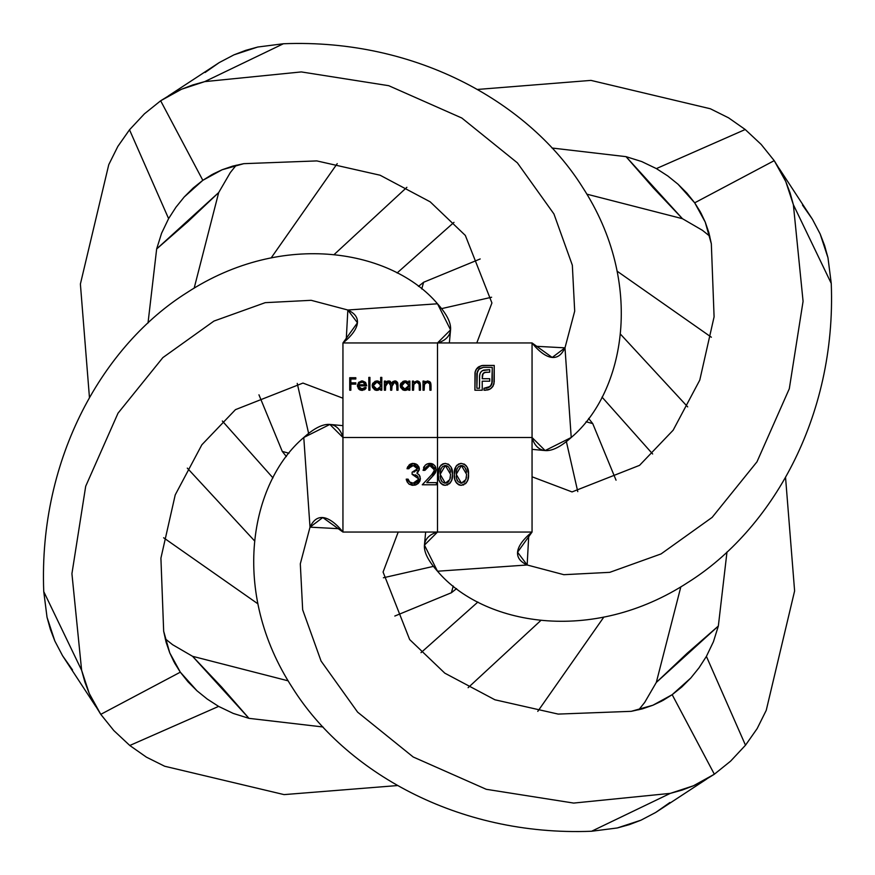 <?xml version="1.0" encoding="UTF-8"?>
<svg xmlns="http://www.w3.org/2000/svg" width="875" height="875" viewBox="0 0 875 875"><rect width="100%" height="100%" fill="white"/><g stroke="black" fill="none" stroke-linecap="round" stroke-linejoin="round"><path stroke-width="1.31" d="M437.5 437.5L342.945 437.5L342.945 342.945L437.5 342.945L437.5 437.5L342.945 437.5L342.945 342.945L437.5 342.945L437.5 437.5L437.5 342.945C437.5 342.945 467.031 336.623 437.5 303.778L450.559 329.875L437.5 342.945L532.055 342.945L532.055 437.5L437.5 437.5L437.5 342.945L532.055 342.945L532.055 437.5L437.5 437.5L437.5 532.055L342.945 532.055L342.945 437.5L437.5 437.5L437.5 532.055L342.945 532.055L342.945 437.5L532.055 437.5C532.055 437.5 538.377 467.031 571.222 437.5L545.125 450.559L532.055 437.5L532.055 532.055L437.5 532.055L437.5 437.5L532.055 437.5L532.055 532.055L437.5 532.055L437.5 437.5M360.128 388.795L361.878 389.255L365.247 387.33L361.222 389.2L359.505 388.281L358.542 385.886L366.723 385.886L365.389 382.309L362.578 380.942L358.816 382.233L357.448 386.138L358.717 389.025L361.102 390.305L364.514 389.747L366.242 387.855L365.247 387.33L361.878 389.255L363.027 389.091M380.68 377.388L380.68 382.845L378.055 381.041L375.156 381.259L372.542 383.808L372.181 385.623L372.52 387.45L375.112 390.031L378 390.283L380.68 388.642L380.68 390.217L381.806 390.217L381.806 377.388L380.68 377.388L381.806 377.388L380.68 377.388L380.68 382.845L376.983 380.92L372.181 385.623L376.939 390.381L380.68 388.642L380.68 390.217L381.806 390.217L381.806 377.388L381.806 390.217L380.68 390.217M408.745 381.084L408.745 382.769L406.12 381.03L403.222 381.259L400.608 383.808L400.247 385.623L400.586 387.45L403.178 390.031L406.066 390.283L408.745 388.642L408.745 390.217L409.872 390.217L409.872 381.084L408.745 381.084L409.872 381.084L408.745 381.084L408.745 382.769L405.048 380.92L400.247 385.623L405.016 390.381L408.745 388.642L408.745 390.217L409.872 390.217L409.872 381.084L409.872 390.217L408.745 390.217M424.145 390.217L423.019 390.217L424.145 390.217L424.495 383.961L427.427 382.047L429.669 383.447L429.909 390.217L431.036 390.217L430.762 383.119L429.789 381.675L427.623 380.92L424.145 382.725L424.145 381.084L423.019 381.084L423.019 390.217L423.019 381.084L423.019 390.217L424.145 390.217L424.309 384.464L427.427 382.047L429.778 383.841L429.909 390.217L431.036 390.217L431.036 385.547L427.623 380.92L424.145 382.725L424.145 381.084L423.019 381.084L424.145 381.084M413.558 390.217L412.431 390.217L413.558 390.217L413.908 383.961L416.839 382.047L419.081 383.447L419.333 390.217L420.448 390.217L420.175 383.119L419.202 381.675L417.036 380.92L413.558 382.725L413.558 381.084L412.431 381.084L412.431 390.217L412.431 381.084L412.431 390.217L413.558 390.217L413.733 384.464L416.839 382.047L419.191 383.841L419.333 390.217L420.448 390.217L420.448 385.547L417.036 380.92L413.558 382.725L413.558 381.084L412.431 381.084L413.558 381.084M385.492 390.217L384.366 390.217L385.492 390.217L385.722 384.169L387.034 382.441L388.445 382.047L390.534 383.873L390.622 390.217L391.748 390.217L392.197 383.611L394.712 382.047L396.703 383.359L396.878 390.217L397.994 390.217L397.753 383.009L394.909 380.92L392.919 381.544L391.552 383.13L389.616 381.073L387.209 381.183L385.492 382.67L385.492 381.084L384.366 381.084L384.366 390.217L384.366 381.084L384.366 390.217L385.492 390.217L385.492 386.378L388.445 382.047L390.622 385.569L390.622 390.217L391.748 390.217L391.748 386.662L394.712 382.047L396.878 385.262L396.878 390.217L397.994 390.217L397.994 385.273L394.909 380.92L391.552 383.13L388.642 380.92L385.492 382.67L385.492 381.084L384.366 381.084L385.492 381.084M368.812 390.217L369.928 390.217L369.928 377.388L368.812 377.388L368.812 390.217L368.812 377.388L368.812 390.217L369.928 390.217L369.928 377.388L368.812 377.388L369.928 377.388L369.928 390.217L368.812 390.217M350.853 390.217L349.727 390.217L350.853 390.217L350.853 384.125L355.819 384.125L355.819 382.845L350.853 382.845L350.853 378.995L355.819 378.995L355.819 377.716L349.727 377.716L349.727 390.217L349.727 377.716L349.727 390.217L350.853 390.217L350.853 384.125L355.819 384.125L355.819 382.845L350.853 382.845L350.853 378.995L355.819 378.995L355.819 377.716L349.727 377.716L355.819 377.716L355.819 378.995M164.653 766.237L284.058 794.609L397.534 785.553L284.058 794.609L164.653 766.237L146.42 757.159L129.784 745.489L113.827 730.57L100.778 714.35L180.316 672.175L169.761 652.892L163.669 631.225L160.912 558.163L175.219 494.911L201.841 444.806L235.452 409.653L302.958 383.075L342.945 398.202L302.958 383.075L235.452 409.653L201.841 444.806L175.219 494.911L160.912 558.163L163.669 631.225L166.119 642.294L169.761 652.892L174.081 662.069M537.775 711.375L603.859 617.05L537.775 711.375M616.044 480.189L592.736 423.598L586.042 421.75L592.736 423.598L616.044 480.189M566.377 441.591L577.763 491.608L566.377 441.591M540.783 620.528L468.114 687.695L540.783 620.528M323.017 726.983L248.959 718.342L323.017 726.983M248.959 718.342L192.555 656.305L288.159 680.837L192.555 656.305L172.561 644.678L165.2 638.783L172.561 644.678L192.555 656.305L221.67 687.094L248.959 718.342L233.275 713.431L218.619 706.398L129.784 745.489L218.619 706.398L207.222 699.048L196.984 690.791L187.983 681.778L180.316 672.175L174.519 662.878M421.017 652.652L477.903 602.022L421.017 652.652M347.845 310.012L346.216 340.2L347.845 310.012C372.105 321.256 342.945 342.945 342.945 342.945L357.448 322.788L347.845 310.012L311.161 300.311L265.223 302.663L213.948 321.07L162.859 357.612L118.016 413.186L85.695 486.27L71.925 573.683L81.627 670.294L89.228 693.448L100.778 714.35L94.522 704.2L89.228 693.448L84.919 682.139L81.627 670.294L71.925 573.683L85.695 486.27L118.016 413.186L162.859 357.612L213.948 321.07L265.223 302.663L311.161 300.311L347.845 310.012L437.5 303.778L347.845 310.012M437.5 303.778C392.252 250.338 283.544 229.523 186.78 292.742C104.541 344.466 38.402 456.52 43.75 591.587L81.627 670.294L43.75 591.587C38.402 456.52 104.541 344.466 186.78 292.742C283.544 229.523 392.252 250.338 437.5 303.778M72.494 669.9L62.552 655.714L54.83 641.003L47.031 617.28L43.75 591.587L47.031 617.28L50.389 629.409L54.83 641.003L62.552 655.714L95.867 706.573M100.778 714.35L180.316 672.175L196.984 690.791M588.612 418.436L592.736 423.598L588.612 418.436M424.145 382.725L424.823 381.97M424.845 381.948L425.688 381.369M427.623 380.92L429.789 381.675M430.412 382.375L431.014 384.77M431.036 385.547L431.036 390.217L429.909 390.217M429.866 384.431L429.603 383.283M429.778 383.841L426.891 382.08M424.758 383.491L424.145 386.914M417.036 380.92L413.875 382.331M417.736 380.986L419.202 381.675M419.212 381.675L420.427 384.77M420.448 385.547L420.448 390.217L419.333 390.217M419.333 385.919L419.016 383.283M419.278 384.431L416.839 382.047L415.8 382.211M414.17 383.491L413.58 385.678M413.58 385.689L413.558 386.914M408.023 389.364L407.05 389.966M405.541 390.359L404.545 390.359M404.042 390.294L402.358 389.594M400.247 385.623L400.334 384.694M400.586 383.841L400.991 383.097M404.578 380.942L405.584 380.942M405.759 380.964L407.137 381.38M406.984 388.752L405.661 389.211M408.68 386.4L408.745 385.667L404.578 389.233L402.467 388.216L401.362 385.634L401.439 386.345L405.059 382.047L406.47 382.298L405.059 382.047L408.691 385.011M408.078 383.534L408.483 387.078L406.241 389.08M408.647 384.803L407.116 382.627L404.327 382.113M402.467 388.205L405.048 389.255L401.362 385.634L401.461 384.825L401.362 385.634M403.692 382.287L405.059 382.047M403.102 382.583L402.008 383.611M385.492 382.67L387.209 381.183M386.389 381.653L388.642 380.92M389.43 381.019L390.491 381.511M391.552 383.13L391.956 382.484M395.555 380.975L394.909 380.92M396.047 381.117L397.436 382.298M397.458 382.32L397.961 384.278M397.994 385.273L397.994 390.217L396.878 390.217M396.878 385.262L396.769 383.666M394.712 382.047L393.958 382.145M393.903 382.156L393.236 382.473M393.148 382.528L392.252 383.502M392.197 383.611L391.934 384.344M391.759 385.886L391.748 386.662M391.748 390.217L390.622 390.217M390.622 385.569L390.097 382.78M389.594 382.342L387.745 382.134M386.006 383.491L385.58 384.891M388.445 382.047L389.036 382.113M379.903 389.408L376.48 390.359M375.977 390.294L374.292 389.594M372.181 385.623L372.269 384.694M372.52 383.841L372.925 383.097M376.512 380.942L377.519 380.942M376.983 380.92L380.68 382.845M379.958 382.036L378.055 381.041M373.581 386.991L373.33 386.116M380.614 386.4L376.983 389.255L373.297 385.634L376.994 382.047L380.625 385.011M377.716 382.102L379.039 382.616M380.012 383.534L380.417 387.078L377.595 389.211M380.581 384.803L379.05 382.627M376.272 389.189L373.592 387.034M375.627 382.287L376.261 382.113M375.036 382.583L373.942 383.611M364.952 387.745L366.242 387.855L365.247 387.33M357.503 386.597L358.477 382.627L357.427 385.678L362.02 390.381L366.242 387.855L361.561 390.359M360.183 390.053L359.111 389.408M358.717 389.014L358.203 388.336M361.539 380.942L358.477 382.627L362.053 380.92L365.728 382.714L366.723 385.886L358.542 385.886L359.264 388.019M362.458 389.222L358.608 386.553M365.509 388.927L364.514 389.747M362.666 390.348L362.02 390.381M357.427 385.678L357.492 384.858M359.505 388.281L360.588 389.025M359.756 382.9L362.709 382.091L365.608 384.77L364.361 382.769L362.108 382.047L359.756 382.9L358.663 384.77L359.516 383.13L361.452 382.091M365.608 384.77L358.663 384.77L365.608 384.77L365.127 383.589M355.819 382.845L355.819 384.125M401.745 384.059L403.659 382.298M373.68 384.059L375.594 382.298M362.709 382.091L363.289 382.222M479.172 366.516L476.777 368.561L475.092 372.072L474.906 390.217L482.245 390.217L482.212 381.205L489.727 381.205L489.727 378.711L482.212 378.711L483.044 373.57L485.002 372.334L489.727 372.192L489.727 369.655L482.377 370.639L480.506 372.466L479.609 375.211L479.511 388.27L476.853 388.27L477.334 371.361L479.741 368.462L483.339 367.369L492.286 367.369L491.805 384.3L488.852 387.537L483.995 388.27L483.995 390.217L489.234 389.495L491.881 387.647L493.97 383.961L494.233 365.422L481.184 365.684L476.164 369.425L475.245 371.503L474.906 390.217L482.245 390.217L482.212 381.205L489.727 381.205L489.727 378.711L482.212 378.711L482.486 374.609L484.564 372.466L489.727 372.192L489.727 369.655L483.58 370.103L481.327 371.438L479.959 373.658L479.511 376.797L479.511 388.27L476.853 388.27L476.853 373.833L478.767 369.283L483.339 367.369L492.286 367.369L492.286 381.817L490.372 386.4L483.995 388.27L483.995 390.217L485.8 390.217L490.241 388.959L493.139 385.952L494.233 381.817L494.233 365.422L483.339 365.422L479.172 366.516M108.763 164.653L80.391 284.058L89.447 397.534L80.391 284.058L108.763 164.653L117.841 146.42L129.511 129.784L144.43 113.827L160.65 100.778L202.825 180.316L222.108 169.761L243.775 163.669L316.838 160.912L380.089 175.219L430.194 201.841L465.347 235.452L491.925 302.958L476.798 342.945L491.925 302.958L465.347 235.452L430.194 201.841L380.089 175.219L316.838 160.912L243.775 163.669L232.706 166.119L222.108 169.761L212.931 174.081M163.625 537.775L257.95 603.859L163.625 537.775M394.811 616.044L451.402 592.736L453.25 586.042L451.402 592.736L394.811 616.044M433.409 566.377L383.392 577.763L433.409 566.377M254.472 540.783L187.305 468.114L254.472 540.783M148.017 323.017L156.658 248.959L148.017 323.017M156.658 248.959L218.695 192.555L194.163 288.159L218.695 192.555L230.322 172.561L236.217 165.2L230.322 172.561L218.695 192.555L187.906 221.67L156.658 248.959L161.569 233.275L168.602 218.619L129.511 129.784L168.602 218.619L175.952 207.222L184.209 196.984L193.222 187.983L202.825 180.316L212.122 174.519M222.348 421.017L272.978 477.903L222.348 421.017M564.987 347.845L534.8 346.216L564.987 347.845C553.744 372.105 532.055 342.945 532.055 342.945L552.212 357.448L564.987 347.845L574.689 311.161L572.337 265.223L553.93 213.948L517.388 162.859L461.814 118.016L388.73 85.695L301.317 71.925L204.706 81.627L181.552 89.228L160.65 100.778L170.8 94.522L181.552 89.228L192.861 84.919L204.706 81.627L301.317 71.925L388.73 85.695L461.814 118.016L517.388 162.859L553.93 213.948L572.337 265.223L574.689 311.161L564.987 347.845L571.222 437.5L564.987 347.845M571.222 437.5C624.663 392.252 645.477 283.544 582.258 186.78C530.534 104.541 418.48 38.402 283.413 43.75L204.706 81.627L283.413 43.75C418.48 38.402 530.534 104.541 582.258 186.78C645.477 283.544 624.663 392.252 571.222 437.5M205.1 72.494L219.286 62.552L233.997 54.83L257.72 47.031L283.413 43.75L257.72 47.031L245.591 50.389L233.997 54.83L219.286 62.552L168.427 95.867M160.65 100.778L202.825 180.316L184.209 196.984M456.564 588.612L451.402 592.736L456.564 588.612M482.245 365.488L494.233 365.422L494.233 381.817M493.139 385.952L492.548 386.859M491.116 388.347L490.241 388.959M487.572 390.031L488.152 389.878M485.8 390.217L483.995 390.217L483.995 388.27M485.8 388.27L486.773 388.205M487.069 388.161L491.192 385.416M491.805 384.311L492.286 381.817M483.339 367.369L478.767 369.283L476.875 373.198M479.511 376.797L479.544 375.998M483.58 370.103L489.727 369.655L489.727 372.192M483.306 373.286L482.486 374.609L483.58 373.023L486.347 372.192L484.214 372.608M482.486 374.609L482.212 376.392M489.727 378.711L489.727 381.205M482.245 388.27L482.245 390.217L474.906 390.217L474.994 372.652M476.164 369.425L478.198 367.172M478.297 367.095L477.488 367.784M425.075 469.405L424.933 470.345L429.767 465.533L430.631 465.598L433.497 467.359L434.197 470.717L432.305 474.02L422.264 484.783L436.428 484.783L436.428 482.639L426.727 482.639L434.787 473.703L436.078 470.695L435.706 467.184L434.328 465.15L429.866 463.4L427.219 463.892L425.009 465.423L423.062 470.345L424.933 470.345L426.344 466.9L429.242 465.555M409.281 467.961L413.262 465.533L415.417 465.97L417.069 467.403L416.894 470.433L412.103 472.216L412.103 474.359L417.32 475.978L418.502 479.248L416.817 482.059L413.219 483.175L409.73 482.048L408.1 479.161L406.23 479.161L407.159 481.917L409.052 484.094L412.092 485.253L415.877 484.87L418.217 483.47L419.814 481.25L420.394 478.581L419.486 475.377L416.894 473.102L419.18 470.094L418.797 466.637L416.478 464.231L412.125 463.488L409.15 464.898L407.028 468.738L408.898 468.738L410.539 466.386L413.262 465.533L411.031 466.069M766.237 710.347L794.609 590.942L785.553 477.466L794.609 590.942L766.237 710.347L757.159 728.58L745.489 745.216L730.57 761.173L714.35 774.222L672.175 694.684L652.892 705.239L631.225 711.331L558.163 714.087L494.911 699.781L444.806 673.159L409.653 639.548L383.075 572.042L398.202 532.055L383.075 572.042L409.653 639.548L444.806 673.159L494.911 699.781L558.163 714.087L631.225 711.331L642.294 708.881L652.892 705.239L662.069 700.919M711.375 337.225L617.05 271.141L711.375 337.225M480.189 258.956L423.598 282.264L421.75 288.958L423.598 282.264L480.189 258.956M441.591 308.623L491.608 297.238L441.591 308.623M620.528 334.217L687.695 406.886L620.528 334.217M726.983 551.983L718.342 626.041L726.983 551.983M718.342 626.041L656.305 682.445L680.837 586.841L656.305 682.445L644.678 702.439L638.783 709.8L644.678 702.439L656.305 682.445L687.094 653.33L718.342 626.041L713.431 641.725L706.398 656.381L745.489 745.216L706.398 656.381L699.048 667.778L690.791 678.016L681.778 687.017L672.175 694.684L662.878 700.481M652.652 453.983L602.022 397.097L652.652 453.983M303.778 437.5L329.875 424.441L342.945 437.5C342.945 437.5 336.623 407.969 303.778 437.5L310.012 527.155L340.2 528.784L310.012 527.155C321.256 502.895 342.945 532.055 342.945 532.055L322.788 517.552L310.012 527.155L300.311 563.839L302.663 609.777L321.07 661.052L357.612 712.141L413.186 756.984L486.27 789.305L573.683 803.075L670.294 793.373L693.448 785.772L714.35 774.222L704.2 780.478L693.448 785.772L682.139 790.081L670.294 793.373L573.683 803.075L486.27 789.305L413.186 756.984L357.612 712.141L321.07 661.052L302.663 609.777L300.311 563.839L310.012 527.155L303.778 437.5C250.338 482.748 229.523 591.456 292.742 688.22C344.466 770.459 456.52 836.598 591.587 831.25L670.294 793.373L591.587 831.25C456.52 836.598 344.466 770.459 292.742 688.22C229.523 591.456 250.338 482.748 303.778 437.5M669.9 802.506L655.714 812.448L641.003 820.17L617.28 827.969L591.587 831.25L617.28 827.969L629.409 824.611L641.003 820.17L655.714 812.448L706.573 779.133M714.35 774.222L672.175 694.684L690.791 678.016M418.436 286.387L423.598 282.264L418.436 286.387M427.941 465.85L427.022 466.331M426.344 466.9L425.753 467.655M425.403 468.322L425.13 469.153M423.062 470.345L424.933 470.345L423.062 470.345L430.478 463.422M423.566 467.698L424.145 466.528M425.983 464.581L428.936 463.455M436.428 482.639L436.428 484.783L436.428 482.639L426.727 482.639L431.944 477.072L436.166 469.591L429.866 463.4M431.091 463.488L432.283 463.805M432.677 463.969L433.366 464.363M434.973 465.905L434.514 465.336M435.017 465.959L436.166 469.591M435.367 472.773L435.805 471.778M435.203 473.058L434.787 473.703M434.142 474.567L432.808 476.131M422.264 484.783L436.428 484.783L422.264 484.783L430.347 476.153L422.264 484.783M434.197 470.717L431.648 474.764M433.497 467.359L429.767 465.533L434.295 469.766L433.628 467.545M406.47 480.233L406.23 479.161L408.1 479.161L406.23 479.161L413.186 485.319L420.394 478.581L419.147 474.884L416.894 473.102L419.322 468.814L413.23 463.4L407.17 468.202M407.334 467.677L407.783 466.648M409.97 464.286L412.081 463.488M412.683 463.422L413.23 463.4M414.367 463.488L416.478 464.231M417.441 464.888L419.18 467.666M419.322 468.814L419.289 468.245M419.278 469.547L417.889 472.303M419.147 474.884L420.077 476.623M420.252 479.948L416.095 484.783M415.898 484.859L414.553 485.209M409.522 484.4L408.57 483.711M409.423 481.764L408.1 479.161M408.713 480.725L409.15 481.436M410.506 482.562L413.219 483.175L410.266 482.431M418.48 479.336L413.219 483.175L414.422 483.088M415.33 482.858L416.795 482.081M417.495 481.414L418.414 479.708M413.262 474.436L412.114 474.359L418.523 478.767L417.9 476.711M417.32 475.978L415.33 474.808M412.103 472.216L412.103 474.359L412.103 472.216L417.452 468.803L417.069 467.403M413.853 472.052L414.564 471.866M417.452 468.803L413.262 465.533L415.417 465.97M417.014 467.316L416.445 466.659M413.186 485.319L411.731 485.198M461.311 485.319L466.145 483.055L467.852 479.817L468.508 474.359L467.152 467.195L464.778 464.439L461.311 463.4L458.544 464.045L455.897 466.583L454.344 474.359L454.858 479.544L456.072 482.398L458.314 484.542L461.311 485.319C466.627 483.952 469.022 480.298 468.508 474.359C469.022 468.42 466.627 464.756 461.311 463.4C456.05 464.789 453.72 468.442 454.344 474.359C453.731 480.277 456.061 483.93 461.311 485.319M445.277 485.319L450.111 483.055L451.806 479.817L452.473 474.359L451.117 467.195L448.744 464.439L445.277 463.4L442.509 464.045L439.863 466.583L438.298 474.359L438.812 479.544L440.037 482.398L442.28 484.542L445.277 485.319C450.592 483.952 452.988 480.298 452.473 474.359C452.988 468.42 450.592 464.756 445.277 463.4C440.005 464.789 437.686 468.442 438.298 474.359C437.697 480.277 440.016 483.93 445.277 485.319M710.347 108.763L590.942 80.391L477.466 89.447L590.942 80.391L710.347 108.763L728.58 117.841L745.216 129.511L761.173 144.43L774.222 160.65L694.684 202.825L705.239 222.108L711.331 243.775L714.087 316.838L699.781 380.089L673.159 430.194L639.548 465.347L572.042 491.925L532.055 476.798L572.042 491.925L639.548 465.347L673.159 430.194L699.781 380.089L714.087 316.838L711.331 243.775L708.881 232.706L705.239 222.108L700.919 212.931M337.225 163.625L271.141 257.95L337.225 163.625M258.956 394.811L282.264 451.402L288.958 453.25L282.264 451.402L258.956 394.811M308.623 433.409L297.238 383.392L308.623 433.409M334.217 254.472L406.886 187.305L334.217 254.472M551.983 148.017L626.041 156.658L551.983 148.017M626.041 156.658L682.445 218.695L586.841 194.163L682.445 218.695L702.439 230.322L709.8 236.217L702.439 230.322L682.445 218.695L653.33 187.906L626.041 156.658L641.725 161.569L656.381 168.602L745.216 129.511L656.381 168.602L667.778 175.952L678.016 184.209L687.017 193.222L694.684 202.825L700.481 212.122M453.983 222.348L397.097 272.978L453.983 222.348M437.5 571.222L424.441 545.125L437.5 532.055C437.5 532.055 407.969 538.377 437.5 571.222L527.155 564.987L528.784 534.8L527.155 564.987C502.895 553.744 532.055 532.055 532.055 532.055L517.552 552.212L527.155 564.987L563.839 574.689L609.777 572.337L661.052 553.93L712.141 517.388L756.984 461.814L789.305 388.73L803.075 301.317L793.373 204.706L785.772 181.552L774.222 160.65L780.478 170.8L785.772 181.552L790.081 192.861L793.373 204.706L803.075 301.317L789.305 388.73L756.984 461.814L712.141 517.388L661.052 553.93L609.777 572.337L563.839 574.689L527.155 564.987L437.5 571.222C482.748 624.663 591.456 645.477 688.22 582.258C770.459 530.534 836.598 418.48 831.25 283.413L793.373 204.706L831.25 283.413C836.598 418.48 770.459 530.534 688.22 582.258C591.456 645.477 482.748 624.663 437.5 571.222M802.506 205.1L812.448 219.286L820.17 233.997L827.969 257.72L831.25 283.413L827.969 257.72L824.611 245.591L820.17 233.997L812.448 219.286L779.133 168.427M774.222 160.65L694.684 202.825L678.016 184.209M286.387 456.564L282.264 451.402L286.387 456.564M460.534 485.264L459.9 485.155M459.758 485.122L459.014 484.881M458.927 484.848L458.314 484.542M456.783 483.328L454.858 479.544M454.716 478.887L454.344 474.359M454.913 468.923L455.416 467.502M456.662 465.522L455.897 466.583M456.958 465.205L460.403 463.455M463.947 463.969L464.778 464.439M465.927 465.412L467.108 467.108M467.163 467.217L467.534 468.038M467.611 468.212L467.841 468.902M468.158 470.17L468.453 472.522M468.256 478.023L467.852 479.817M467.775 480.047L467.152 481.523M466.605 482.453L465.325 483.864M463.794 484.805L463.105 485.056M463.083 465.905L461.377 465.533L466.637 474.359L465.85 479.598L466.222 478.319L465.85 479.598L461.377 483.175L456.214 474.359L456.356 471.494L456.214 474.359L461.377 465.533L460.655 465.598L462.503 465.697L464.844 467.272L466.331 470.772L465.708 468.748M466.331 470.772L466.539 472.216M466.452 477.105L466.222 478.319M458.15 481.753L456.531 478.428L457.198 480.397M456.356 471.494L457.012 468.727L458.708 466.463L461.377 465.533M457.308 468.125L456.389 471.177M464.548 466.933L462.503 465.697M460.381 483.055L462.022 483.131M464.472 481.873L463.837 482.388M465.095 481.119L464.516 481.841M456.531 478.428L456.247 475.923M462.033 483.131L458.172 481.775M444.489 485.264L443.866 485.155M443.723 485.122L442.98 484.881M442.892 484.848L442.28 484.542M440.748 483.328L439.119 480.539M438.364 476.438L438.32 475.409M440.923 465.205L443.472 463.663M447.902 463.969L448.448 464.253M448.744 464.439L451.062 467.108M451.117 467.217L451.5 468.038M451.566 468.212L451.806 468.902M452.123 470.17L452.408 472.522M452.408 476.197L451.806 479.817M451.741 480.047L451.27 481.217M450.57 482.453L449.28 483.864M447.759 484.805L447.07 485.056M447.048 465.905L445.331 465.533L450.592 474.359L449.805 479.598L450.188 478.319L449.805 479.598L445.331 483.175L440.169 474.359L440.311 471.494L440.169 474.359L445.331 465.533L444.62 465.598L446.469 465.697L448.809 467.272L450.286 470.772L449.673 468.748M450.286 470.772L450.494 472.216M450.417 477.105L450.188 478.319M441.678 481.228L440.497 478.428L442.116 481.753M440.311 471.494L440.978 468.727L442.673 466.463L445.331 465.533M441.262 468.125L440.355 471.177M448.514 466.933L446.469 465.697M444.347 483.055L446.6 482.978M446.666 482.956L447.803 482.398L444.62 483.109L442.137 481.775M448.438 481.873L447.803 482.388M449.061 481.119L448.481 481.841M440.497 478.428L440.213 475.923M441.164 480.397L441.667 481.217M466.047 478.964L465.85 479.598M456.214 473.539L456.258 472.719M450.012 478.964L449.805 479.598M440.18 473.539L440.213 472.719M450.559 329.875L449.356 342.945M545.125 450.559L532.055 449.356M329.875 424.441L342.945 425.644M424.441 545.125L425.644 532.055"/></g></svg>
